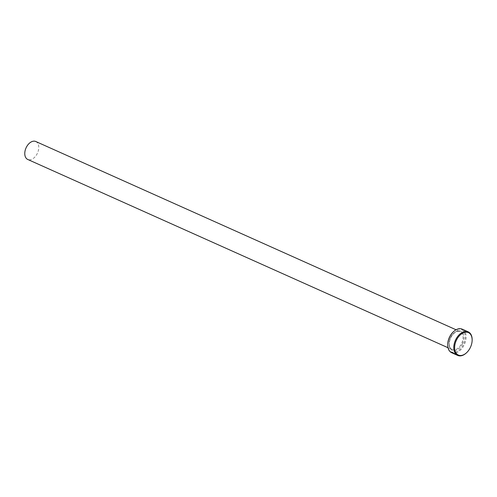 <?xml version="1.0" encoding="UTF-8"?>
<svg xmlns="http://www.w3.org/2000/svg" width="497" height="497" viewBox="0 0 497 497"><rect width="100%" height="100%" fill="white"/><g stroke="black" fill="none" stroke-linecap="round" stroke-linejoin="round"><path stroke-width="0.37" stroke-dasharray="2.48 1.86" d="M453.407 353.056L454.562 353.584C452.127 352.292 451.406 352.069 452.394 352.913L453.811 353.553A12.91 8.244 114.1 0 0 453.86 353.578A12.91 8.244 114.1 0 0 454.159 353.696L452.369 352.758M456.693 354.982L452.345 353.025M452.394 352.913L452.81 353.1M453.407 353.268L453.457 353.249A12.91 8.244 -65.9 0 1 453.152 353.007L456.364 354.678L453.401 353.361M453.475 331.698A12.295 7.853 -65.9 0 1 463.533 331.126A12.295 7.853 -65.9 0 1 463.446 344.402A12.295 7.853 -65.9 0 1 453.668 352.41A12.295 7.853 -65.9 0 1 447.735 344.514M451.643 352.715A12.91 8.244 114.1 0 0 464.223 344.775A12.91 8.244 114.1 0 0 462.198 329.157M472.144 340.06A12.91 8.244 -65.9 0 1 470.268 347.484A12.91 8.244 -65.9 0 1 466.403 352.876M35.79 141.508A9.834 6.281 -65.9 0 1 37.337 153.411A9.834 6.281 -65.9 0 1 27.751 159.462M452.761 353.212L454.103 353.808A12.91 8.244 -65.9 0 1 453.867 353.709M450.487 337.625A9.834 6.281 114.1 0 0 452.034 349.521A9.834 6.281 114.1 0 0 461.62 343.477A9.834 6.281 114.1 0 0 460.073 331.574A9.834 6.281 114.1 0 0 450.487 337.625M462.403 343.849A10.449 6.672 114.1 0 0 460.999 331.325A10.449 6.672 114.1 0 0 450.574 337.631A10.449 6.672 114.1 0 0 451.972 350.161A10.449 6.672 114.1 0 0 462.403 343.849M448.021 347.726L452.034 349.521C448.878 347.527 448.431 343.589 450.692 337.705C453.612 332.586 456.737 330.542 460.073 331.574L456.066 329.778M453.86 353.578L456.749 354.87"/><path stroke-width="0.75" d="M454.463 353.671L454.426 353.746C452.5 352.758 451.947 352.578 452.761 353.212L452.369 352.758L453.407 353.056M453.867 353.709A12.91 8.244 -65.9 0 1 453.811 353.69A12.91 8.244 -65.9 0 1 453.755 353.665L457.681 355.423A12.91 8.244 -65.9 0 1 455.656 339.799A12.91 8.244 -65.9 0 1 468.236 331.859A12.91 8.244 -65.9 0 1 472.15 339.873A12.91 8.244 -65.9 0 1 472.144 340.06M468.236 331.859L462.198 329.157A12.91 8.244 114.1 0 0 453.612 331.567A12.91 8.244 114.1 0 0 449.611 337.096A12.91 8.244 114.1 0 0 447.729 344.701A12.91 8.244 114.1 0 0 451.643 352.715L452.587 353.137L451.804 352.572M453.401 353.361L456.308 354.79L453.102 353.112A12.91 8.244 114.1 0 0 453.401 353.361L453.351 353.379M447.735 344.514A12.295 7.853 -65.9 0 1 447.735 344.328A12.295 7.853 -65.9 0 1 449.524 337.084A12.295 7.853 -65.9 0 1 453.339 331.822A12.295 7.853 -65.9 0 1 453.475 331.698M456.432 340.178A12.295 7.853 114.1 0 0 456.389 353.504A12.295 7.853 114.1 0 0 466.54 352.758A12.295 7.853 114.1 0 0 470.355 347.496A12.295 7.853 114.1 0 0 472.144 340.246A12.295 7.853 114.1 0 0 466.279 332.164A12.295 7.853 114.1 0 0 456.432 340.178M466.403 352.876A12.91 8.244 -65.9 0 1 466.267 353.007A12.91 8.244 -65.9 0 1 457.681 355.423M448.021 347.726L27.751 159.462A9.834 6.281 -65.9 0 1 26.204 147.559A9.834 6.281 -65.9 0 1 35.79 141.508L456.066 329.778M452.345 353.025C451.351 352.18 452.077 352.404 454.513 353.696L454.426 353.746M452.761 353.212L453.811 353.69M451.866 352.528L452.307 352.864M447.735 344.328L447.729 344.701M472.144 340.246L472.15 339.873"/></g></svg>
